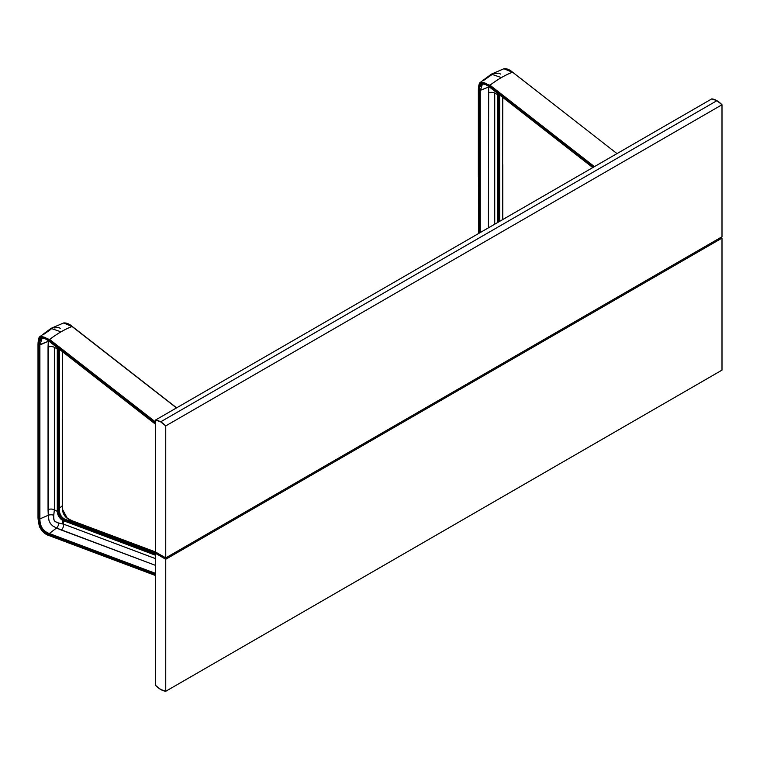 <?xml version="1.0" encoding="UTF-8"?>
<svg xmlns="http://www.w3.org/2000/svg" width="760" height="760" viewBox="0 0 760 760"><rect width="100%" height="100%" fill="white"/><g stroke="black" fill="none" stroke-linecap="round" stroke-linejoin="round"><path stroke-width="1.14" d="M711.806 98.866L155.553 420.014A19.665 11.352 60 0 1 160.655 421.838L716.899 100.69A19.665 11.352 -120 0 0 711.806 98.866L716.899 100.69L160.655 421.838L155.553 420.014L155.553 552.035L165.746 557.916L165.746 425.904L722 104.756L722 236.768L165.746 557.916L165.746 425.904L160.655 421.838A19.665 11.352 60 0 1 165.746 425.904L722 104.756A19.665 11.352 -120 0 0 716.899 100.69L722 104.756L722 236.768L165.746 557.916L155.553 552.035L155.553 420.014L711.806 98.866M722 370.13L165.746 691.277A19.665 11.352 60 0 1 160.655 689.453A19.665 11.352 60 0 1 155.553 685.387L160.655 689.453L165.746 691.277L165.746 559.255L722 238.108L722 370.13L165.746 691.277L165.746 559.255L155.553 553.365L155.553 685.387L155.553 553.365L156.712 552.7L155.553 553.365L165.746 559.255L722 238.108L722 370.13M720.841 237.443L722 238.108L720.841 237.443M481.127 85.263L481.422 84.635M480.861 85.918L480.652 86.564M480.263 89.043L480.291 89.604M494.731 93.09L494.731 224.19L494.731 93.09L497.648 94.658L494.731 93.09A4.921 2.841 180 0 0 488.414 92.901A4.921 2.841 180 0 1 494.731 93.09M488.68 86.108L488.414 227.839L488.632 87.067L479.398 90.677L479.816 86.393L481.764 83.6L485.431 84.189L489.383 86.754L489.525 85.889L485.212 83.115L482.125 82.346L479.854 83.666L478.667 87.752L478.553 90.193L479.398 90.677L479.398 233.044L479.398 177.659L480.253 177.697L480.253 90.715L482.495 83.923L486.01 84.569M497.762 93.489A7.191 4.151 -120 0 0 497.648 94.658L497.648 175.902L498.56 175.892L498.56 221.977L498.56 94.648A6.555 3.781 60 0 1 498.579 94.135M499.519 94.857L499.519 221.426L499.519 94.857M502.769 97.394L502.635 164.321M502.635 164.777L502.635 219.63L502.635 164.777M512.706 72.485L512.401 72.247A82.764 38.826 127.9 0 0 501.381 77.596A82.764 38.826 127.9 0 0 489.981 85.196L480.329 82.374L478.448 88.207L478.363 89.927L479.398 90.677L479.398 177.659L480.253 177.697L480.253 90.715L482.486 83.932C483.559 83.989 483.236 82.669 489.44 87.01L489.697 87.001M488.632 87.067L479.398 90.677C479.427 82.945 482.752 81.643 489.383 86.754L592.942 167.485L489.383 86.754L489.981 85.196L489.525 85.889C482.315 80.379 478.667 81.814 478.553 90.193L478.553 233.529L478.363 89.927C478.619 85.31 479.275 82.793 480.329 82.384L479.493 83.534M480.253 232.55L480.253 177.697L480.253 232.55M478.373 176.975L478.363 89.927M478.373 89.993L478.373 176.843M503.937 68.742L512.401 72.247A82.764 38.826 127.9 0 0 501.381 77.596A82.764 38.826 127.9 0 0 489.981 85.196L480.329 82.384L491.35 74.147L501.381 77.596L491.35 74.147L503.975 68.723L512.639 72.257L616.996 153.605M478.553 87.618L478.401 88.768M483.502 80.522L491.35 75.04M478.373 89.861L478.382 89.319M494.494 73.72L498.892 73.16L500.593 74.081M489.981 85.196L594.434 166.62L489.981 85.196M489.525 85.889L593.664 167.067L489.525 85.889M497.648 175.902L497.648 222.509L497.648 175.902L498.56 175.892L498.56 94.648L497.648 94.658L497.648 175.902M497.648 94.658L498.56 94.648M57.389 347.738A7.191 4.151 -120 0 0 57.285 348.897L57.285 511.394L59.147 510.834A6.555 3.781 -120 0 0 63.783 518.861L62.823 519.413A6.555 3.781 60 0 1 58.188 511.385L59.346 510.568L59.147 349.106L59.147 510.834A6.555 3.781 -120 0 0 63.783 518.861A6.555 3.781 -120 0 0 64.581 519.241L63.621 519.792A6.555 3.781 60 0 1 62.823 519.413L63.783 518.861A6.555 3.781 -120 0 0 64.581 519.241L155.553 553.375L64.581 519.241L63.241 520.619L63.631 524.163L62.253 523.858L62.367 520.201A7.191 4.151 -120 0 0 63.241 520.619L155.553 555.246L63.241 520.619L63.621 519.792A6.555 3.781 60 0 1 62.823 519.413A6.555 3.781 60 0 1 58.188 511.385L57.285 511.394A7.191 4.151 -120 0 0 62.367 520.201L62.253 523.858L58.767 523.07A4.921 3.287 -69.6 0 1 56.506 528.019L61.209 529.995A4.921 3.287 110.6 0 0 63.631 524.163L57.655 522.766L54.825 521.293L53.789 519.289L53.722 515.27A4.921 2.841 0.1 0 0 48.27 515.27L48.963 520.372L50.34 523.507L52.706 525.91L56.506 528.019A4.921 3.287 110.4 0 0 58.767 523.07L55.385 521.711L53.979 520.02L53.627 516.543L54.368 509.827A4.921 2.841 0 0 0 48.051 509.637L48.051 347.139A4.921 2.841 180 0 1 54.368 347.329L54.368 509.827A4.921 2.841 0 0 0 48.051 509.637L48.27 515.27A4.921 2.841 -179.9 0 1 53.722 515.27L54.368 509.827L57.285 511.394A7.191 4.151 -120 0 0 62.367 520.201A7.191 4.151 -120 0 0 63.241 520.619L63.631 524.163L155.553 558.647L63.631 524.163A4.921 3.287 110.6 0 1 61.209 529.995L155.553 565.392L56.506 528.019L49.334 533.539C43.044 531.183 39.891 526.309 39.891 518.918L39.891 344.954L39.035 344.926L39.092 343.13L40.157 338.903L41.392 337.839L45.068 338.428L49.011 341.002L49.162 340.128L44.849 337.354L41.762 336.594L39.491 337.915L38.19 344.441L39.035 344.926L39.092 520.752L40.166 526.214L41.8 529.283L45.078 532.351L49.011 534.337L49.162 535.372L44.849 533.178L41.762 530.366L39.491 526.423L38.294 520.961L38.19 518.396L39.035 518.88L38.19 518.396L38.19 344.441L39.035 344.926L39.035 431.898L39.891 431.936L39.035 431.898L39.035 518.88L39.891 518.918L39.035 518.88C39.074 526.661 42.398 531.81 49.011 534.337L49.334 533.539L49.011 534.337L155.553 574.303L49.011 534.337L49.162 535.372C41.952 532.561 38.294 526.899 38.19 518.396L38.038 519.128M41.059 338.884L40.755 339.52M40.498 340.157L40.289 340.803M39.9 343.283L39.919 343.843M38.009 431.214L38.19 344.441C38.294 336.053 41.952 334.618 49.162 340.128L49.077 341.249L155.553 424.042L49.011 341.002C42.389 335.882 39.064 337.193 39.035 344.926L48.27 341.306L48.317 340.347L48.051 347.139A4.921 2.841 180 0 1 54.368 347.329L57.285 348.897L54.368 347.329L54.368 509.827L57.285 511.394L58.188 348.887A6.555 3.781 60 0 1 58.216 348.374M65.103 519.431L64.894 519.203C61.636 517.475 59.793 514.596 59.346 510.568L59.346 349.258M64.172 519.07A7.191 4.151 60 0 1 59.356 512.003M155.553 554.287L63.621 519.792L155.553 554.287M58.188 348.887L58.188 511.385L58.188 430.141L57.285 430.151L57.285 348.897L58.188 348.887L57.285 348.897M71.715 520.609L70.224 521.198L71.715 520.609L155.743 552.14L71.715 520.609C65.151 518.472 62.006 513.598 62.272 505.998C62.272 513.399 65.427 518.272 71.715 520.609M59.346 508.24L62.396 505.77L59.346 508.24M72.133 520.771L155.553 551.969M67.269 518.253L62.453 509.238M62.634 510.273L63.593 513.466M63.878 514.092L64.21 514.719M64.971 515.897L65.398 516.429M65.844 516.942L66.31 517.417M62.396 351.633L62.272 418.56M71.962 520.609C68.257 519.033 65.873 517.322 64.828 515.47C62.871 511.727 62.063 508.487 62.396 505.77L62.272 505.542M62.272 419.016L62.272 505.998L62.272 419.016M72.343 326.724L176.5 407.92L72.038 326.496A82.764 38.826 127.9 0 0 61.009 331.844A82.764 38.826 127.9 0 0 49.609 339.445L39.966 336.623L38 344.166C38.247 339.549 38.903 337.031 39.966 336.623L39.13 337.772M49.334 341.249L49.077 341.249C42.873 336.908 43.197 338.238 42.123 338.172L39.891 344.954L48.27 341.306L48.317 516.221L48.963 520.372L50.426 523.63L52.706 525.91L56.506 528.019L49.334 533.539L155.553 573.382L49.334 533.539C42.769 531.392 39.624 526.519 39.891 518.918L39.891 344.954L42.133 338.172L45.638 338.817M155.553 575.292L49.162 535.372L155.553 575.292M38.009 344.233L38.009 431.081M63.564 322.981L72.038 326.496A82.764 38.826 127.9 0 0 61.009 331.844A82.764 38.826 127.9 0 0 49.609 339.445L49.162 340.128L49.609 339.445L39.966 336.623L50.986 328.387L61.009 331.844L50.986 328.387L63.602 322.971L72.276 326.496L176.633 407.844M38.19 341.867L38.038 343.007M43.139 334.77L50.986 329.279M38.009 344.099L38.019 343.558M54.131 327.959L58.52 327.398L60.23 328.32M49.609 339.445L155.553 422.019L49.609 339.445M49.162 340.128L155.553 423.063L49.162 340.128M48.27 515.27L39.891 518.918L48.27 515.27M499.709 95.01L499.709 221.312M502.769 219.554L502.769 164.549M503.975 68.723C506.806 68.476 509.703 69.654 512.639 72.257M489.44 87.01L592.79 167.57M155.714 553.27L64.894 519.203M62.396 505.77L62.396 418.788M38 344.166L38 518.13L39.292 526.262C41.676 531.259 45.039 534.413 49.391 535.714L155.553 575.548M63.602 322.971C66.443 322.724 69.331 323.902 72.276 326.496M49.077 341.249L155.553 424.251"/></g></svg>
